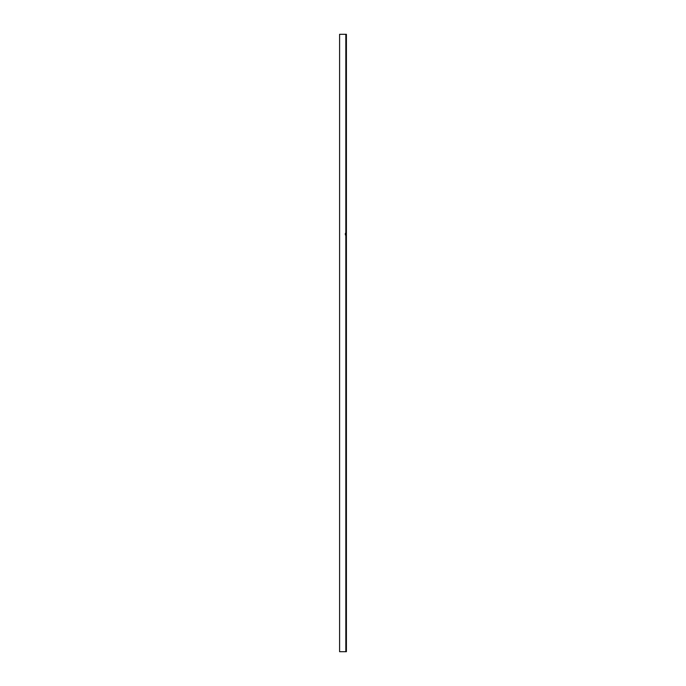 <?xml version="1.0" encoding="UTF-8"?>
<svg xmlns="http://www.w3.org/2000/svg" width="686" height="686" viewBox="0 0 686 686"><rect width="100%" height="100%" fill="white"/><g stroke="black" fill="none" stroke-linecap="round" stroke-linejoin="round"><path stroke-width="1.03" d="M346.404 235.761L346.404 232.511L346.404 235.59L346.404 232.511L346.404 235.59L346.404 232.511L346.404 235.59L345.83 232.511L346.404 232.511L346.13 235.092A0.583 0.583 0 0 1 346.404 235.59L346.404 651.7L339.596 651.7L339.596 34.3L346.404 34.3L346.404 232.511A0.583 0.583 -150.9 0 1 346.336 232.786A0.583 0.583 0 0 1 346.13 233L346.13 235.761M345.83 651.7L345.83 235.59L345.29 234.603L345.89 234.775M345.29 234.603L345.83 232.511L345.83 34.3M345.29 233.489L345.864 233.489"/></g></svg>
